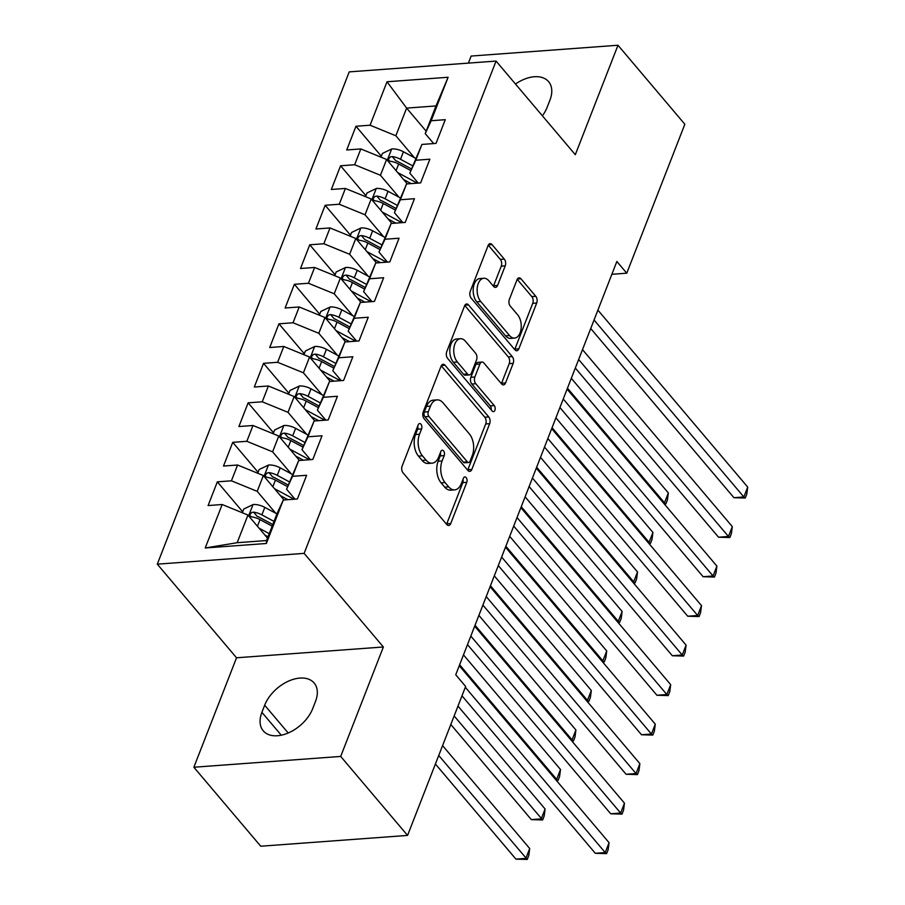 <?xml version="1.0" encoding="UTF-8"?>
<svg xmlns="http://www.w3.org/2000/svg" width="905" height="905" viewBox="0 0 905 905"><rect width="100%" height="100%" fill="white"/><g stroke="black" fill="none" stroke-linecap="round" stroke-linejoin="round"><path stroke-width="1.36" d="M420.949 424.185A3.382 1.991 85.8 0 0 419.637 423.529A3.382 1.991 85.8 0 0 418.189 424.886L402.125 466.098A4.83 2.851 85.8 0 0 403.042 472.84L446.787 524.538A4.83 2.851 85.8 0 0 448.654 525.477A4.83 2.851 85.8 0 0 450.735 523.531L466.799 482.32A3.382 1.991 85.8 0 0 466.154 477.591A3.382 1.991 85.8 0 0 464.853 476.935A3.382 1.991 85.8 0 0 463.394 478.304L461.312 483.632A15.464 9.118 85.8 0 1 454.672 489.877A15.464 9.118 85.8 0 1 448.699 486.856L445.056 482.546A15.464 9.118 85.8 0 1 442.115 460.95L444.197 455.611A3.382 1.991 85.8 0 0 443.552 450.894A3.382 1.991 85.8 0 0 442.24 450.226A3.382 1.991 85.8 0 0 440.792 451.595L438.71 456.923A15.464 9.118 85.8 0 1 432.07 463.168A15.464 9.118 85.8 0 1 426.097 460.147L422.454 455.837A15.464 9.118 85.8 0 1 419.513 434.242L421.594 428.913A3.382 1.991 85.8 0 0 420.949 424.185M505.216 265.866A4.83 2.851 85.8 0 0 504.3 259.113L492.026 244.61A4.83 2.851 85.8 0 0 490.159 243.671A4.83 2.851 85.8 0 0 488.078 245.617L470.238 291.387A4.83 2.851 85.8 0 0 471.154 298.13L514.911 349.816A4.83 2.851 85.8 0 0 516.778 350.767A4.83 2.851 85.8 0 0 518.848 348.81L536.699 303.051A4.83 2.851 85.8 0 0 535.771 296.297L520.952 278.785A4.83 2.851 85.8 0 0 519.085 277.846A4.83 2.851 85.8 0 0 517.004 279.792L509.368 299.374A4.83 2.851 85.8 0 0 510.284 306.128L517.637 314.816A12.93 7.625 85.8 0 1 521.076 328.968A12.93 7.625 85.8 0 1 514.549 338.085A12.93 7.625 85.8 0 1 509.549 335.563L480.747 301.535A12.93 7.625 85.8 0 1 477.308 287.383A12.93 7.625 85.8 0 1 483.847 278.265A12.93 7.625 85.8 0 1 488.836 280.788L493.644 286.455A4.83 2.851 85.8 0 0 495.51 287.394A4.83 2.851 85.8 0 0 497.58 285.448L505.216 265.866L501.246 266.161A4.83 2.851 85.8 0 0 500.329 259.407L488.281 245.176M616.859 261.488L455.735 674.768L465.634 686.465L407.567 835.417L340.699 756.433L383.369 646.985L304.125 553.374L496.064 61.076L575.309 154.698L617.979 45.25L684.847 124.245L626.769 273.197L616.859 261.488M445 365.224A4.83 2.851 85.8 0 0 443.133 364.285A4.83 2.851 85.8 0 0 441.052 366.231L423.212 411.99A4.83 2.851 85.8 0 0 424.128 418.744L467.885 470.43A4.83 2.851 85.8 0 0 469.752 471.381A4.83 2.851 85.8 0 0 471.833 469.423L489.673 423.664A4.83 2.851 85.8 0 0 488.757 416.911L445 365.224L441.425 365.484M446.731 351.683L464.57 305.924A4.83 2.851 85.8 0 1 466.641 303.978A4.83 2.851 85.8 0 1 468.507 304.917L512.264 356.604A4.83 2.851 85.8 0 1 513.18 363.358L505.544 382.939A4.83 2.851 85.8 0 1 503.474 384.897A4.83 2.851 85.8 0 1 501.608 383.946L483.858 362.984A4.83 2.851 85.8 0 0 481.992 362.045A4.83 2.851 85.8 0 0 479.922 363.991L474.854 376.989A4.83 2.851 85.8 0 0 475.77 383.731L494.243 405.564A3.382 1.991 85.8 0 1 495.137 409.264A3.382 1.991 85.8 0 1 493.429 411.651A3.382 1.991 85.8 0 1 492.128 410.983L447.647 358.437A4.83 2.851 85.8 0 1 446.731 351.683M304.125 553.374L157.289 564.166L349.228 71.88L496.064 61.076M266.353 543.486L205.231 547.977L222.178 504.515L247.959 515.058L237.178 542.706L266.545 540.545L266.353 543.486L283.299 500.024L297.383 498.983L306.625 475.283L292.541 476.313L298.707 460.509L312.791 459.48L322.033 435.769L307.949 436.81L314.103 421.006L328.198 419.965L337.441 396.266L323.345 397.295L329.51 381.491L343.595 380.462L352.837 356.751L338.753 357.792L344.918 341.988L359.002 340.947L368.245 317.236L354.16 318.277L360.314 302.474L374.41 301.433L383.652 277.733L369.557 278.763L375.722 262.959L389.806 261.93L399.048 238.219L384.964 239.259L391.13 223.456L405.214 222.415L414.456 198.715L400.372 199.745L406.537 183.941L420.621 182.912L429.864 159.201L415.78 160.242L421.934 144.438L436.029 143.397L445.271 119.686L431.176 120.727L425.214 133.601L435.995 105.942L406.628 108.102L395.847 135.761L414.388 157.662M242.687 511.8L217.336 481.845L208.093 505.556L222.178 504.515M217.336 481.845L231.42 480.815L237.585 465.012L263.366 475.544L284.046 499.967M258.095 472.286L232.743 442.341L223.501 466.041L237.585 465.012M232.743 442.341L246.827 441.301L252.993 425.497L278.774 436.029L299.442 460.464M273.491 432.782L248.14 402.827L238.897 426.538L252.993 425.497M248.14 402.827L262.235 401.797L268.389 385.994L294.17 396.526L314.85 420.949M288.899 393.268L263.547 363.324L254.305 387.023L268.389 385.994M263.547 363.324L277.631 362.283L283.797 346.479L309.578 357.011L330.257 381.435M304.306 353.765L278.955 323.809L269.713 347.52L283.797 346.479M278.955 323.809L293.039 322.768L299.204 306.965L324.986 317.508L345.653 341.932M319.714 314.25L294.363 284.294L285.12 308.005L299.204 306.965M294.363 284.294L308.447 283.265L314.612 267.461L340.382 277.993L361.061 302.417M335.11 274.735L309.759 244.791L300.517 268.491L314.612 267.461M309.759 244.791L323.854 243.75L330.008 227.947L355.789 238.479L376.469 262.914M350.518 235.232L325.167 205.277L315.924 228.988L330.008 227.947M325.167 205.277L339.251 204.247L345.416 188.444L371.197 198.976L391.876 223.399M365.925 195.718L340.574 165.773L331.332 189.473L345.416 188.444M340.574 165.773L354.658 164.733L360.824 148.929L386.605 159.461L407.273 183.885M381.322 156.214L355.97 126.259L346.728 149.97L360.824 148.929M355.97 126.259L370.066 125.218L387.012 81.767L448.122 77.264L431.176 120.727M418.246 183.082L409.807 173.104L421.934 144.438M415.78 160.242L409.807 173.104M426.153 131.168L406.628 108.102L387.012 81.767M370.066 125.218L395.847 135.761M402.849 222.596L394.399 212.618L406.537 183.941M400.372 199.745L394.399 212.618M386.605 159.461L380.439 175.265L398.981 197.177M354.658 164.733L380.439 175.265M387.442 262.099L378.991 252.122L391.13 223.456M384.964 239.259L378.991 252.122M371.197 198.976L365.032 214.779L383.573 236.68M339.251 204.247L365.032 214.779M372.034 301.614L363.595 291.636L375.722 262.959M369.557 278.763L363.595 291.636M355.789 238.479L349.624 254.282L368.177 276.195M323.854 243.75L349.624 254.282M356.627 341.117L348.187 331.151L360.314 302.474M354.16 318.277L348.187 331.151M340.382 277.993L334.228 293.797L352.769 315.709M308.447 283.265L334.228 293.797M341.23 380.632L332.78 370.654L344.918 341.988M338.753 357.792L332.78 370.654M324.986 317.508L318.82 333.312L337.361 355.213M293.039 322.768L318.82 333.312M325.823 420.146L317.384 410.169L329.51 381.491M323.345 397.295L317.384 410.169M309.578 357.011L303.413 372.815L321.965 394.727M277.631 362.283L303.413 372.815M310.415 459.65L301.976 449.683L314.103 421.006M307.949 436.81L301.976 449.683M294.17 396.526L288.016 412.329L306.557 434.23M262.235 401.797L288.016 412.329M295.019 499.164L286.568 489.186L298.707 460.509M292.541 476.313L286.568 489.186M278.774 436.029L272.609 451.833L291.15 473.745M246.827 441.301L272.609 451.833M266.545 540.545L277.326 512.897L283.299 500.024M263.366 475.544L257.201 491.347L275.754 513.259M231.42 480.815L257.201 491.347M611.87 274.294L626.769 273.197M617.979 45.25L471.143 56.053L468.394 63.112M383.369 646.985L236.533 657.788L193.862 767.236L340.699 756.433M193.862 767.236L260.731 846.22L407.567 835.417M236.533 657.788L157.289 564.166M433.653 143.567L425.214 133.601M247.959 515.058L267.495 538.124M205.231 547.977L237.178 542.706M435.995 105.942L448.122 77.264M261.907 712.337A31.517 19.797 -40.2 0 0 263.253 730.833A31.517 19.797 -40.2 0 0 288.921 732.677A31.517 19.797 -40.2 0 0 312.711 708.604L315.483 701.488A31.517 19.797 -40.2 0 0 314.137 682.992A31.517 19.797 -40.2 0 0 288.469 681.148A31.517 19.797 -40.2 0 0 264.679 705.221L261.907 712.337L281.274 735.211M542.4 115.817A31.517 19.797 -40.2 0 0 547.163 107.254L549.935 100.15A31.517 19.797 -40.2 0 0 548.6 81.654A31.517 19.797 -40.2 0 0 515.499 84.029M417.737 426.029A3.382 1.991 85.8 0 1 417.624 429.196L415.542 434.536A15.464 9.118 85.8 0 0 418.483 456.131L422.454 455.837M432.07 463.168L428.099 463.462A15.464 9.118 85.8 0 1 422.126 460.441L418.483 456.131M454.672 489.877L450.701 490.159A15.464 9.118 85.8 0 1 444.728 487.15L441.086 482.84A15.464 9.118 85.8 0 1 438.144 461.245L440.226 455.905A3.382 1.991 85.8 0 0 440.35 452.738M446.561 524.267A4.83 2.851 85.8 0 0 446.765 523.814L462.828 482.614A3.382 1.991 85.8 0 0 462.953 479.446M467.659 470.17A4.83 2.851 85.8 0 0 467.862 469.718L485.702 423.959A4.83 2.851 85.8 0 0 484.786 417.205L441.255 365.778M428.28 411.752A3.382 1.991 85.8 0 0 428.925 416.47L467.331 461.844A3.382 1.991 85.8 0 0 468.632 462.5A3.382 1.991 85.8 0 0 470.091 461.143L472.286 455.52A15.464 9.118 85.8 0 0 469.344 433.914L443.088 402.906A15.464 9.118 85.8 0 0 437.115 399.886A15.464 9.118 85.8 0 0 430.475 406.13L428.28 411.752L424.309 412.035A3.382 1.991 85.8 0 0 424.954 416.764L428.925 416.47M468.632 462.5L464.661 462.794A3.382 1.991 85.8 0 1 463.36 462.138L424.954 416.764M437.115 399.886L433.144 400.18A15.464 9.118 85.8 0 0 426.504 406.413L430.475 406.13M424.309 412.035L426.504 406.413M464.763 305.483L508.293 356.898L512.264 356.604M501.381 383.686A4.83 2.851 85.8 0 0 501.574 383.234L509.21 363.652A4.83 2.851 85.8 0 0 508.293 356.898M481.992 362.045L478.021 362.339A4.83 2.851 85.8 0 0 475.951 364.285L470.883 377.272A4.83 2.851 85.8 0 0 471.799 384.025L490.272 405.847L494.243 405.564M491.132 409.818A3.382 1.991 85.8 0 0 490.272 405.847M465.442 341.23A12.93 7.625 85.8 0 0 460.453 338.708A12.93 7.625 85.8 0 0 453.925 347.825A12.93 7.625 85.8 0 0 457.353 361.977L467.5 373.969A4.83 2.851 85.8 0 0 469.367 374.919A4.83 2.851 85.8 0 0 471.448 372.962L476.516 359.975A4.83 2.851 85.8 0 0 475.6 353.222L465.442 341.23M460.453 338.708L456.482 339.002A12.93 7.625 85.8 0 0 449.955 348.12A12.93 7.625 85.8 0 0 453.394 362.272L457.353 361.977M469.367 374.919L465.408 375.202A4.83 2.851 85.8 0 1 463.541 374.263L453.394 362.272M493.417 286.184A4.83 2.851 85.8 0 0 493.61 285.742L501.246 266.161M483.847 278.265L479.876 278.559A12.93 7.625 85.8 0 0 473.349 287.677A12.93 7.625 85.8 0 0 476.777 301.829L480.747 301.535M514.549 338.085L510.578 338.38A12.93 7.625 85.8 0 1 505.578 335.857L476.777 301.829M514.685 349.556A4.83 2.851 85.8 0 0 514.888 349.104L532.728 303.345A4.83 2.851 85.8 0 0 531.812 296.591L517.207 279.34M264.939 535.115L268.016 536.767M259.079 528.181L269.238 533.656M242.314 512.75L243.762 509.029L253.242 504.504A13.055 6.64 21.3 0 1 264.803 507.366L276.941 513.893M435.407 764.001L515.929 859.128L525.85 858.404L529.697 848.517L442.579 745.607M274.011 521.404L261.873 514.877A13.055 6.64 -158.7 0 0 253.604 512.151L251.692 512.513L249.927 514.606L250.187 516.155L251.748 516.891A13.055 6.64 21.3 0 1 260.029 519.617L272.167 526.144M253.604 512.151L257.167 516.359A6.652 3.382 21.3 0 1 259.328 517.275L272.79 524.527M438.733 755.483L527.242 859.456L515.929 859.128M529.697 848.517L528.78 855.508L527.242 859.456M461.991 695.809L595.298 853.291L605.219 852.567L465.317 687.291M609.065 842.679L608.16 849.671L606.61 853.619L605.219 852.567L609.065 842.679L459.265 665.707M606.61 853.619L595.298 853.291M280.346 495.601L287.926 499.684M274.475 488.677L293.265 498.779A37.671 19.152 21.3 0 1 294.08 499.232M257.721 473.236L259.169 469.525L268.649 464.989A13.055 6.64 21.3 0 1 280.211 467.851L292.338 474.39M450.814 724.498L531.326 819.613L541.247 818.889L545.104 809.013L457.987 706.092M289.419 481.89L277.281 475.363A13.055 6.64 -158.7 0 0 269 472.636L267.099 472.998L265.323 475.091L265.595 476.652L267.156 477.376A13.055 6.64 21.3 0 1 275.425 480.103L287.564 486.63M269 472.636L272.563 476.845A6.652 3.382 21.3 0 1 274.735 477.761L288.197 485.012M454.14 715.968L542.649 819.953L531.326 819.613M545.104 809.013L544.188 815.993L542.649 819.953M295.754 456.097L303.333 460.17M289.883 449.163L308.662 459.276A37.671 19.152 21.3 0 1 309.487 459.717M273.129 433.733L274.577 430.011L284.057 425.474A13.055 6.64 21.3 0 1 295.607 428.348L307.745 434.875M304.815 442.387L292.688 435.848A13.055 6.64 -158.7 0 0 284.408 433.122L282.496 433.495L280.731 435.577L281.003 437.138L282.564 437.873A13.055 6.64 21.3 0 1 290.833 440.588L302.971 447.127M284.408 433.122L287.971 437.341A6.652 3.382 21.3 0 1 290.132 438.258L303.605 445.498M459.638 664.756L556.654 779.375L560.5 769.499L463.484 654.881M555.557 779.465L558.057 780.438L556.473 780.551M560.5 769.499L559.595 776.49L558.057 780.438M467.5 644.598L610.705 813.776L620.626 813.052L470.815 636.079M624.473 803.176L623.556 810.156L622.018 814.115L620.626 813.052L624.473 803.176L474.673 626.192M622.018 814.115L610.705 813.776M482.897 605.083L626.102 774.273L636.023 773.537L486.223 596.565M639.88 763.662L638.964 770.653L637.425 774.601L636.023 773.537L639.88 763.662L490.069 586.689M637.425 774.601L626.102 774.273M311.15 416.583L318.73 420.667M305.29 409.648L324.069 419.762A37.671 19.152 21.3 0 1 324.895 420.214M288.537 394.218L289.985 390.496L299.453 385.971A13.055 6.64 21.3 0 1 311.015 388.833L323.153 395.361M320.223 402.872L308.085 396.345A13.055 6.64 -158.7 0 0 299.815 393.618L297.903 393.98L296.139 396.073L296.297 397.487L297.96 398.358A13.055 6.64 21.3 0 1 306.241 401.085L318.379 407.612M299.815 393.618L303.379 397.827A6.652 3.382 21.3 0 1 305.539 398.743L319.013 405.994M475.035 625.253L572.062 739.871L575.908 729.996L478.892 615.366M570.953 739.951L573.453 740.924L571.881 741.048M575.908 729.996L575.003 736.975L573.453 740.924M326.558 377.08L334.137 381.152M320.687 370.145L339.477 380.247A37.671 19.152 21.3 0 1 340.291 380.7M303.933 354.703L305.381 350.993L314.861 346.457A13.055 6.64 21.3 0 1 326.422 349.33L338.549 355.857M335.631 363.358L323.492 356.83A13.055 6.64 -158.7 0 0 315.223 354.104L313.311 354.477L311.546 356.559L311.806 358.12L313.368 358.844A13.055 6.64 21.3 0 1 321.648 361.57L333.775 368.109M315.223 354.104L318.786 358.312A6.652 3.382 21.3 0 1 320.947 359.24L334.409 366.48M490.442 585.739L587.458 700.357L591.316 690.481L494.3 575.863M586.361 700.436L588.861 701.42L587.288 701.533M591.316 690.481L590.399 697.472L588.861 701.42M498.304 565.58L641.509 734.758L651.43 734.034L501.63 557.05M655.277 724.158L654.372 731.138L652.833 735.086L651.43 734.034L655.277 724.158L505.476 547.174M652.833 735.086L641.509 734.758M513.712 526.065L656.917 695.255L666.838 694.52L517.027 517.547M670.684 684.644L669.768 691.624L668.229 695.583L666.838 694.52L670.684 684.644L520.884 507.671M668.229 695.583L656.917 695.255M341.966 337.565L349.545 341.649M336.094 330.63L354.873 340.744A37.671 19.152 21.3 0 1 355.699 341.185M319.341 315.2L320.789 311.478L330.268 306.953A13.055 6.64 21.3 0 1 341.819 309.815L353.957 316.343M351.027 323.854L338.9 317.327A13.055 6.64 -158.7 0 0 330.619 314.601L328.719 314.963L326.943 317.055L327.214 318.605L328.775 319.341A13.055 6.64 21.3 0 1 337.045 322.067L349.183 328.594M330.619 314.601L334.183 318.809A6.652 3.382 21.3 0 1 336.355 319.725L349.816 326.977M505.85 546.224L602.866 660.854L606.723 650.967L509.696 536.348M601.768 660.933L604.269 661.906L602.696 662.019M606.723 650.967L605.807 657.958L604.269 661.906M529.108 486.562L672.313 655.74L682.234 655.005L532.434 478.032M686.092 645.129L685.175 652.12L683.637 656.068L682.234 655.005L686.092 645.129L536.292 468.156M683.637 656.068L672.313 655.74M357.373 298.05L364.941 302.134M351.502 291.127L370.281 301.229A37.671 19.152 21.3 0 1 371.107 301.682M334.748 275.686L336.196 271.975L345.676 267.439A13.055 6.64 21.3 0 1 357.226 270.301L369.364 276.84M366.435 284.34L354.296 277.812A13.055 6.64 -158.7 0 0 346.027 275.086L344.115 275.448L342.35 277.541L342.622 279.102L344.183 279.826A13.055 6.64 21.3 0 1 352.452 282.552L364.591 289.08M346.027 275.086L349.59 279.294A6.652 3.382 21.3 0 1 351.751 280.211L365.224 287.462M521.257 506.721L618.273 621.339L622.12 611.463L525.104 496.845M617.165 621.418L619.665 622.402L618.092 622.516M622.12 611.463L621.215 618.443L619.665 622.402M544.516 447.047L687.721 616.226L697.642 615.502L547.842 438.518M701.499 605.626L700.583 612.606L699.045 616.554L697.642 615.502L701.499 605.626L551.688 428.642M699.045 616.554L687.721 616.226M372.769 258.547L380.349 262.62M366.898 251.613L385.688 261.726A37.671 19.152 21.3 0 1 386.503 262.167M350.144 236.182L351.593 232.461L361.072 227.924A13.055 6.64 21.3 0 1 372.634 230.798L384.772 237.325M381.842 244.836L369.704 238.298A13.055 6.64 -158.7 0 0 361.434 235.572L359.523 235.945L357.758 238.026L358.018 239.587L359.579 240.323A13.055 6.64 21.3 0 1 367.86 243.038L379.987 249.576M361.434 235.572L364.998 239.791A6.652 3.382 21.3 0 1 367.159 240.707L380.62 247.947M536.654 467.206L633.681 581.825L637.527 571.949L540.511 457.33M632.572 581.915L635.072 582.888L633.5 583.001M637.527 571.949L636.611 578.94L635.072 582.888M559.923 407.533L703.128 576.723L713.05 575.987L563.249 399.015M716.896 566.111L715.991 573.103L714.441 577.051L713.05 575.987L716.896 566.111L567.096 389.139M714.441 577.051L703.128 576.723M388.177 219.033L395.757 223.116M382.306 212.098L401.096 222.211A37.671 19.152 21.3 0 1 401.911 222.664M365.552 196.668L367 192.946L376.48 188.421A13.055 6.64 21.3 0 1 388.041 191.283L400.168 197.81M397.25 205.322L385.111 198.795A13.055 6.64 -158.7 0 0 376.831 196.068L374.93 196.43L373.154 198.523L373.426 200.073L374.987 200.808A13.055 6.64 21.3 0 1 383.256 203.535L395.394 210.062M376.831 196.068L380.394 200.276A6.652 3.382 21.3 0 1 382.566 201.193L396.028 208.444M552.061 427.703L649.077 542.321L652.935 532.445L555.908 417.816M647.98 542.4L650.48 543.373L648.908 543.498M652.935 532.445L652.019 539.425L650.48 543.373M575.32 368.03L718.525 537.208L728.457 536.484L578.646 359.5M732.303 526.608L731.387 533.588L729.849 537.536L728.457 536.484L732.303 526.608L582.503 349.624M729.849 537.536L718.525 537.208M403.585 179.529L411.153 183.602M397.714 172.595L416.492 182.697A37.671 19.152 21.3 0 1 417.318 183.149M380.96 157.153L382.408 153.443L391.888 148.906A13.055 6.64 21.3 0 1 403.438 151.769L415.576 158.307M412.646 165.807L400.519 159.28A13.055 6.64 -158.7 0 0 392.238 156.554L390.327 156.927L388.562 159.009L388.833 160.57L390.394 161.294A13.055 6.64 21.3 0 1 398.664 164.02L410.802 170.559M392.238 156.554L395.802 160.762A6.652 3.382 21.3 0 1 397.962 161.69L411.436 168.93M567.469 388.188L664.485 502.807L668.331 492.931L571.315 378.313M663.388 502.886L665.888 503.87L664.304 503.983M668.331 492.931L667.426 499.911L665.888 503.87M590.727 328.515L733.932 497.705L743.853 496.969L594.053 319.997M747.711 487.094L746.795 494.073L745.256 498.033L743.853 496.969L747.711 487.094L597.9 310.121M745.256 498.033L733.932 497.705M415.542 434.536L419.513 434.242M422.126 460.441L426.097 460.147M440.226 455.905L444.197 455.611M438.144 461.245L442.115 460.95M441.086 482.84L445.056 482.546M444.728 487.15L448.699 486.856M462.828 482.614L466.799 482.32M446.765 523.814L450.735 523.531M417.624 429.196L421.594 428.913M484.786 417.205L488.757 416.911M485.702 423.959L489.673 423.664M467.862 469.718L471.833 469.423M463.36 462.138L467.331 461.844M464.932 305.177L468.507 304.917M509.21 363.652L513.18 363.358M501.574 383.234L505.544 382.939M475.951 364.285L479.922 363.991M470.883 377.272L474.854 376.989M471.799 384.025L475.77 383.731M463.541 374.263L467.5 373.969M493.61 285.742L497.58 285.448M505.578 335.857L509.549 335.563M517.377 279.045L520.952 278.785M531.812 296.591L535.771 296.297M532.728 303.345L536.699 303.051M514.888 349.104L518.848 348.81M488.451 244.882L492.026 244.61M500.329 259.407L504.3 259.113M288.197 733.005L264.679 705.221M253.004 504.605L248.626 515.839M260.029 519.617L257.439 526.246M264.803 507.366L261.873 514.877M268.412 465.102L264.034 476.335M293.706 497.626L293.265 498.779M275.425 480.103L272.846 486.743M280.211 467.851L277.281 475.363M283.819 425.588L279.441 436.821M309.114 458.111L308.662 459.276M290.833 440.588L288.243 447.228M295.607 428.348L292.688 435.848M299.216 386.084L294.838 397.318M324.522 418.608L324.069 419.762M306.241 401.085L303.65 407.725M311.015 388.833L308.085 396.345M314.623 346.57L310.245 357.803M339.929 379.093L339.477 380.247M321.648 361.57L319.058 368.211M326.422 349.33L323.492 356.83M330.031 307.055L325.653 318.289M355.326 339.579L354.873 340.744M337.045 322.067L334.465 328.696M341.819 309.815L338.9 317.327M345.439 267.552L341.049 278.785M370.733 300.075L370.281 301.229M352.452 282.552L349.862 289.193M357.226 270.301L354.296 277.812M360.835 228.037L356.457 239.271M386.141 260.561L385.688 261.726M367.86 243.038L365.269 249.678M372.634 230.798L369.704 238.298M376.242 188.534L371.865 199.756M401.537 221.058L401.096 222.211M383.256 203.535L380.677 210.175M388.041 191.283L385.111 198.795M391.65 149.02L387.272 160.253M416.945 181.543L416.492 182.697M398.664 164.02L396.073 170.66M403.438 151.769L400.519 159.28"/></g></svg>

